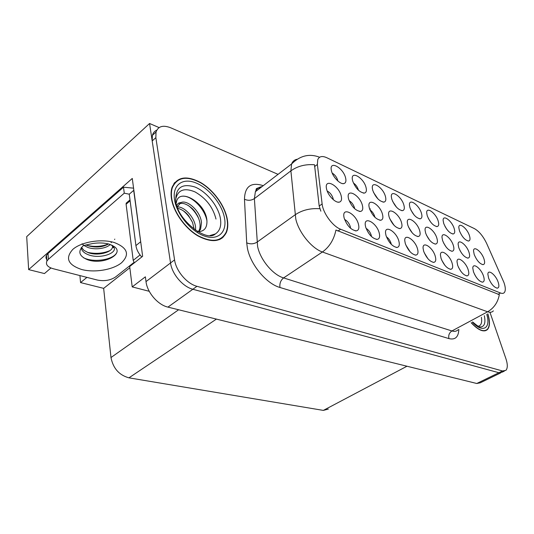 <?xml version="1.0" encoding="UTF-8"?>
<svg xmlns="http://www.w3.org/2000/svg" width="534" height="534" viewBox="0 0 534 534"><rect width="100%" height="100%" fill="white"/><g stroke="black" fill="none" stroke-linecap="round" stroke-linejoin="round"><path stroke-width="0.8" d="M460.949 271.439L458.466 267.287M468.138 269.637C465.668 261.693 456.797 255.365 457.017 261.814L457.671 265.298C460.255 271.526 463.358 275.057 466.97 275.878C468.925 275.551 469.313 273.475 468.138 269.637M414.13 215.015L410.866 210.009M421.393 213.059C418.99 204.749 408.777 197.88 409.451 205.156L409.965 207.726C412.755 214.428 416.173 218.119 420.218 218.8C421.994 218.366 422.387 216.45 421.393 213.059M498.135 282.065C495.719 274.736 487.889 268.715 487.876 274.276L488.597 278.114C491.093 283.995 493.97 287.345 497.234 288.16C499.056 287.873 499.357 285.844 498.135 282.065M354.649 208.721L354.422 207.566C353.374 204.462 351.612 202.159 349.129 200.671M362.346 205.176C359.849 195.17 346.613 187.881 348.295 197.627L348.609 199.115C351.599 206.685 355.577 210.797 360.563 211.437C362.673 210.89 363.274 208.801 362.346 205.176M429.616 240.173L426.406 235.067M436.845 238.031C434.389 229.733 424.55 223.065 425.077 230.187L425.638 233.091C428.355 239.653 431.672 243.31 435.597 244.065C437.5 243.664 437.913 241.655 436.845 238.031M358.421 190.204L358.261 189.55C357.306 186.713 355.677 184.524 353.381 182.968M365.97 187.207C363.541 177.702 350.851 170.293 352.347 179.431L352.68 181.006C355.697 188.469 359.616 192.494 364.442 193.081C366.344 192.534 366.851 190.571 365.97 187.207M337.822 180.959L337.642 180.085C336.587 176.954 334.778 174.625 332.201 173.096M345.538 177.675C343.115 167.696 329.385 160.113 331.274 169.986L331.527 171.14C333.016 177.288 340.372 184.657 343.889 183.583C345.825 182.988 346.379 181.019 345.538 177.675M427.914 258.716L424.176 252.649M435.177 255.973C432.66 247.309 422.494 240.68 423.075 248.217L423.642 251.194C426.332 257.829 429.69 261.553 433.721 262.374C435.811 261.994 436.298 259.864 435.177 255.973M333.283 199.663L333.056 198.301C331.908 194.877 329.945 192.447 327.182 191.025M341.179 195.838C338.683 185.305 324.318 177.882 326.448 188.435L326.674 189.436C328.156 195.738 335.532 203.147 339.257 202.146C341.413 201.552 342.054 199.449 341.179 195.838M446.057 246.942L443.52 242.837M453.279 245.28C450.85 237.33 441.645 230.828 441.998 237.43L442.599 240.574C445.256 246.928 448.447 250.486 452.164 251.247C454.007 250.88 454.374 248.891 453.279 245.28M394.085 225.341L389.7 218.626M401.475 222.438C398.991 213.36 387.651 206.364 388.645 214.681L389.106 216.978C391.943 224 395.56 227.871 399.966 228.585C401.975 228.125 402.482 226.076 401.475 222.438M483.938 258.803C481.555 251.461 473.438 245.286 473.531 250.987L474.205 254.511C476.762 260.499 479.712 263.876 483.063 264.644C484.792 264.317 485.086 262.374 483.938 258.803M350.538 228.265L350.284 226.61C349.143 223.219 347.24 220.829 344.577 219.427M358.441 224.167C355.864 213.613 342.02 206.484 343.923 216.904L344.216 218.273C347.16 225.942 351.205 230.141 356.345 230.862C358.701 230.328 359.402 228.098 358.441 224.167M396.502 207.212L392.63 201.378M403.824 204.862C401.408 196.192 390.461 189.136 391.362 196.979L391.822 199.262C394.686 206.197 398.257 209.996 402.536 210.656C404.358 210.182 404.785 208.253 403.824 204.862M371.464 236.549L371.197 235.127C370.162 232.056 368.447 229.787 366.064 228.332M379.153 232.757C376.59 222.738 363.834 215.709 365.303 225.315L365.69 227.177C368.56 234.553 372.405 238.618 377.224 239.379C379.52 238.892 380.161 236.682 379.153 232.757M430.871 222.364L428.295 218.333M438.14 220.869C435.744 212.899 426.199 206.211 426.686 212.966L427.24 215.789C429.97 222.271 433.248 225.862 437.079 226.563C438.808 226.156 439.162 224.253 438.14 220.869M412.308 232.971L408.497 227.017M419.597 230.428C417.127 221.757 406.574 214.922 407.315 222.618L407.829 225.235C410.606 232.023 414.064 235.781 418.222 236.515C420.178 236.088 420.632 234.059 419.597 230.428M469.379 235.441C467.023 228.078 458.613 221.737 458.819 227.584L459.44 230.808C462.064 236.902 465.094 240.313 468.538 241.028C470.174 240.674 470.454 238.811 469.379 235.441M391.282 244.365L391.028 243.197C390.087 240.433 388.558 238.304 386.429 236.809M398.798 240.894C396.241 231.376 384.46 224.467 385.568 233.311L386.029 235.601C388.832 242.71 392.497 246.661 397.029 247.449C399.258 247.002 399.846 244.819 398.798 240.894M444.862 265.278L441.711 260.098M452.051 262.968C449.561 254.685 440.076 248.203 440.457 255.172L441.071 258.416C443.707 264.844 446.931 268.469 450.743 269.29C452.765 268.942 453.199 266.833 452.051 262.968M446.751 229.206L445.009 226.443M454.114 228.325C451.744 220.669 442.793 214.154 443.127 220.429L443.714 223.472C446.391 229.753 449.541 233.251 453.166 233.965C454.848 233.585 455.168 231.703 454.114 228.325M410.079 251.748L405.773 244.899M417.448 248.624C414.911 239.552 403.984 232.777 404.799 240.941L405.319 243.597C408.063 250.459 411.567 254.297 415.839 255.098C417.995 254.691 418.536 252.535 417.448 248.624M461.643 253.223L459.941 250.426M468.959 252.202C466.549 244.559 457.925 238.224 458.132 244.352L458.773 247.703C461.376 253.87 464.44 257.335 467.971 258.102C469.753 257.755 470.08 255.786 468.959 252.202M374.888 217.265L374.681 216.35C373.733 213.547 372.151 211.384 369.935 209.862M382.417 214.027C379.928 204.509 367.692 197.36 368.994 206.358L369.394 208.28C372.298 215.569 376.096 219.554 380.775 220.235C382.838 219.734 383.385 217.665 382.417 214.027M476.194 277.139L474.546 274.342M483.477 275.991C481.041 268.368 472.717 262.194 472.804 268.181L473.491 271.853C476.034 277.907 479.018 281.338 482.449 282.159C484.338 281.859 484.678 279.803 483.477 275.991M377.952 198.948L373.493 192.38M385.374 196.258C382.951 187.18 371.177 179.951 372.352 188.415L372.752 190.371C375.689 197.56 379.427 201.465 383.966 202.092C385.828 201.585 386.296 199.636 385.374 196.258M503.942 282.473L486.661 243.471C483.19 236.242 479.125 231.302 474.466 228.645L326.821 157.73C322.269 155.674 319.252 156.302 317.77 159.619L317.37 164.492L322.129 203.941C322.997 213.133 332.682 226.356 340.612 229.233L500.525 293.006C502.274 293.68 503.569 293.493 504.423 292.452C505.738 290.529 505.578 287.205 503.942 282.473M223.212 237.176L223.646 236.195M159.099 127.579L149.567 123.494L170.533 262.962C171.961 274.042 182.842 286.791 192.854 289.254L498.903 372.725L502.267 372.125L498.903 372.725L192.854 289.254C182.842 286.791 171.961 274.042 170.533 262.962L152.19 140.949L152.39 135.336C153.104 132.833 154.553 131.117 156.749 130.189M50.93 267.988L44.455 273.555L28.649 269.603L132.278 178.443L142.638 256.3L129.682 266.519L132.205 286.898L145.368 276.826L146.002 281.598C147.217 292.532 157.91 304.907 167.93 307.117L476.769 383.492L480.24 382.818L500.738 372.865M149.253 291.304L132.205 286.898M28.649 269.603L26.7 236.642L149.567 123.494M328.337 409.077L323.337 410.399L128.941 377.838C119.115 375.122 113.128 368.353 110.979 357.54L103.656 288.36L129.829 267.748M103.656 288.36L80.554 282.579L86.942 277.38M79.913 275.577L80.554 282.579M227.21 218.773C224.64 205.37 213.413 189.984 200.691 182.555C186.459 175.112 176.894 176.774 171.988 187.541C170.993 190.751 170.82 194.463 171.467 198.675C173.517 212.091 184.951 228.218 197.76 235.821C211.818 243.17 221.35 242.069 226.369 232.524C227.938 228.672 228.218 224.093 227.21 218.773M175.399 182.281L174.505 182.728M222.231 237.53L221.697 238.398M493.376 310.855C492.074 312.357 490.152 312.664 487.615 311.783C493.977 308.085 497.888 302.377 499.337 294.655L335.953 230.041C333.924 239.673 329.411 246.988 322.416 251.988C311.756 248.457 298.72 232.41 295.796 219.053L290.89 170.86L291.591 163.971C292.632 161.355 294.448 159.786 297.024 159.272M320.861 211.177L319.185 206.031L314.513 164.759C305.415 164.065 297.545 166.101 290.89 170.86L254.391 198.615L257.582 246.328C260.065 259.457 272.794 274.836 283.594 277.92L451.931 330.953C454.534 331.741 456.55 331.36 457.985 329.812M471.162 322.75C478.344 330.359 483.791 332.615 487.502 329.525C489.992 326.548 490.112 321.308 487.862 313.805M278.054 174.344L170.847 127.846C163.084 124.809 158.144 126.211 156.028 132.038L155.848 137.659L174.571 259.891C176.04 270.992 186.953 283.808 196.959 286.311L502.514 370.97L505.865 370.376C507.747 368.266 507.761 364.362 505.905 358.661L490.072 312.624M220.015 239.365L220.649 238.605M220.802 238.958L220.729 238.564M222.298 237.957L222.224 237.537M370.449 208.894L369.742 209.355M481.381 317.276C482.229 322.636 481.167 325.62 478.197 326.227M487.756 313.865C489.938 321.228 489.811 326.367 487.362 329.291C483.711 332.348 478.351 330.146 471.282 322.69M175.579 199.916C177.482 190.017 183.963 187.354 195.03 191.92C206.011 198.194 212.999 207.239 215.996 219.053M196.999 231.723C203.981 231.883 207.285 228.151 206.918 220.535C205.623 201.939 178.122 187.027 176.38 202.72M226.937 218.68C227.931 223.933 227.651 228.465 226.109 232.27C221.143 241.722 211.704 242.81 197.8 235.541C185.124 228.018 173.804 212.058 171.774 198.788C171.134 194.61 171.307 190.938 172.295 187.754C177.148 177.108 186.613 175.466 200.697 182.828C213.28 190.184 224.4 205.41 226.937 218.68M219.801 239.052L219.114 239.753M183.282 218.099L185.712 221.243M177.488 206.898C184.61 206.645 194.823 217.632 195.564 227.304L195.577 230.294M177.795 208.267C182.441 209.722 186.119 212.325 188.836 216.07L192.554 222.478L194.156 229.28M176.841 205.683C177.408 203.621 178.77 202.593 180.926 202.593L177.662 206.344L177.401 207.259M180.926 202.593C187.207 199.269 200.737 211.477 201.492 222.705L200.59 229.213L198.735 231.789M179.023 204.008C182.301 202.446 186.453 203.754 191.472 207.926C193.435 209.435 195.544 212.265 197.8 216.417C199.075 219.327 199.816 221.81 200.003 223.859C200.23 226.616 199.93 228.786 199.095 230.368L198.254 231.796M173.91 183.522L174.765 183.015M127.399 202.126L126.184 203.174L126.097 204.228L133.213 260.372L134.348 262.841M182.428 196.205C191.332 195.351 204.722 208.267 206.952 220.916M188.335 205.523C192.607 208.781 196.065 213.126 198.715 218.56M183.069 210.623C186.907 213.647 190.077 217.612 192.567 222.518M87.342 259.651C78.965 256.053 77.637 251.36 83.357 245.58L92.616 243.537C98.697 242.59 104.25 242.803 109.283 244.165L114.216 246.548C125.103 253.81 103.202 265.598 87.342 259.651M112.434 245.453L112.494 247.215C111.733 252.489 97.422 256.253 88.09 252.609L83.831 250.272L81.508 247.409M81.175 247.849C81.749 250.76 84.065 253.029 88.117 254.658C99.611 259.377 116.499 253.496 114.216 247.909L112.113 245.293M109.29 244.172L112.787 245.647M84.125 245.573L87.583 247.329C95.165 250.319 106.7 248.403 110.191 244.479M86.154 245.059L87.409 245.58C95.519 247.923 102.555 247.382 108.522 243.958M82.042 243.731L83.725 245.293M47.392 260.345C45.877 258.796 45.577 257.128 46.498 255.339L48.007 253.523L123.508 187.194L133.573 188.168M134.014 262.394L115.524 276.992C110.411 280.37 104.364 281.391 97.368 280.056L53.093 268.695C47.539 267.04 45.477 264.504 46.912 261.079L48.42 259.27L124.262 193.174L123.508 187.194M141.023 244.178L133.687 190.364L129.261 194.196L124.262 193.174M140.535 241.875L135.916 245.593C136.53 249.652 138.486 253.443 141.79 256.967M135.916 245.593L129.261 194.196M86.969 245.406C94.578 247.095 101.754 246.608 108.515 243.938M111.012 242.656L111.479 242.356M114.556 239.499L114.81 239.119M87.329 252.302C95.399 254.111 102.922 253.55 109.911 250.613M83.484 257.735C94.278 263.175 113.515 259.471 116.652 252.782L116.672 252.749M476.769 383.492L502.514 370.97M167.93 307.117L196.959 286.311M146.002 281.598L174.571 259.891M128.941 377.838L216.41 319.105M323.337 410.399L406.968 366.231M110.979 357.54L178.61 309.76M317.37 164.492L314.546 166.608M322.129 203.941L319.185 206.031M340.612 229.233L337.888 231.082M500.525 293.006L498.042 294.361M279.976 287.486C279.449 283.501 280.657 280.31 283.594 277.92L322.416 251.988L487.615 311.783L451.931 330.953C449.234 332.769 448.233 335.319 448.947 338.609L279.976 287.486C266.419 283.814 250.359 264.51 247.376 248.036L246.701 242.83L244.472 199.222C244.839 186.346 251.107 181.827 263.262 185.672M258.015 187.901L259.631 188.455M319.846 208.734C310.341 208.073 302.084 210.109 295.088 214.842L257.014 242.169C253.73 244.125 250.292 244.345 246.701 242.83M458.826 329.358C458.539 337.021 455.248 340.105 448.947 338.609M155.848 137.659L152.19 140.949M262.02 186.626C258.903 187.067 256.687 188.762 255.379 191.713L254.391 198.615C251.234 200.597 247.93 200.804 244.472 199.222M484.318 315.707C485.653 322.035 484.752 325.747 481.601 326.841L480.78 326.955M486.781 314.386C491.033 328.397 482.789 333.51 472.336 322.122M175.739 201.438C175.386 187.861 181.754 183.035 194.83 186.967C206.464 191.532 218.059 205.737 220.328 218.046C221.61 225.595 219.961 230.895 215.362 233.945L210.383 235.481M224.467 217.785C227.257 231.756 218.506 240.761 204.936 236.202C191.406 231.869 176.727 214.388 174.538 199.783C172.148 185.104 182.408 177.542 195.571 182.788C208.701 187.834 221.87 203.875 224.467 217.785M133.213 260.372L140.048 254.952M126.097 204.228L130.109 200.791M81.709 269.516C67.885 264.871 64.941 258.136 72.884 249.325C81.462 241.795 101.367 238.564 114.303 242.536C127.626 247.789 129.996 254.571 121.418 262.888C112.761 269.864 94.585 272.927 81.709 269.516M81.422 247.516L83.831 250.272M48.42 259.27L48.007 253.523M382.958 202.086L383.966 202.092M482.048 282.132L482.449 282.159M379.761 220.215L380.775 220.235M467.477 258.076L467.971 258.102M415.112 255.065L415.839 255.098M452.578 233.945L453.166 233.965M450.209 269.256L450.743 269.29M396.181 247.409L397.029 247.449M468.024 241.008L468.538 241.028M417.468 236.489L418.222 236.515M436.405 226.543L437.079 226.563M376.23 239.339L377.224 239.379M401.655 210.643L402.536 210.656M355.17 230.822L356.345 230.862M482.636 264.617L483.063 264.644M399.092 228.559L399.966 228.585M451.597 251.22L452.164 251.247M337.882 202.139L339.257 202.146M433.094 262.334L433.721 262.374M342.548 183.589L343.889 183.583M363.28 193.081L364.442 193.081M434.943 244.038L435.597 244.065M359.382 211.417L360.563 211.437M496.887 288.133L497.234 288.16M419.45 218.786L420.218 218.8M466.502 275.844L466.97 275.878M319.612 157.243C309.446 153.331 300.101 155.574 291.591 163.971L255.379 191.713C257.114 188.615 254.224 188.615 260.886 187.494M504.343 371.117L502.267 372.125M156.028 132.038L152.39 135.336M484.952 330.86L487.502 329.525M480.687 326.955L479.852 326.835C479.552 327.349 477.142 325.727 472.63 321.969M210.069 235.494L215.362 233.945C206.478 242.556 177.962 220.135 175.86 202.046M199.095 230.368L200.59 229.213M172.295 187.754L171.808 188.162M126.184 203.174L129.996 199.896M112.494 247.215L114.216 247.909M46.498 255.339L46.912 261.079"/></g></svg>
